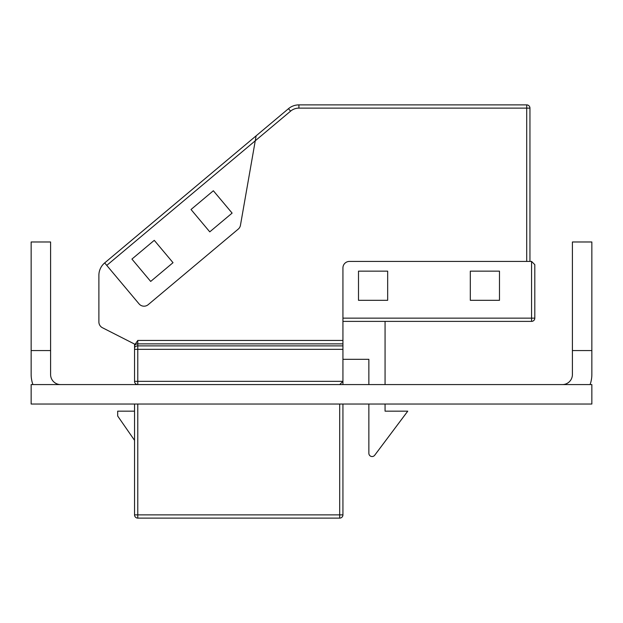 <?xml version="1.0" encoding="UTF-8"?>
<svg xmlns="http://www.w3.org/2000/svg" width="623" height="623" viewBox="0 0 623 623"><rect width="100%" height="100%" fill="white"/><g stroke="black" fill="none" stroke-linecap="round" stroke-linejoin="round"><path stroke-width="0.93" d="M562.359 384.586A10.046 10.046 0 0 0 572.405 374.54L572.405 241.981L591.85 241.981L591.85 374.54A29.491 29.491 0 0 1 590.082 384.586M572.405 350.554L591.85 350.554M31.15 350.554L31.15 241.981L50.595 241.981L50.595 350.554L31.15 350.554L31.15 374.54A29.491 29.491 0 0 0 32.918 384.586M50.595 350.554L50.595 374.54A10.046 10.046 0 0 0 60.641 384.586M591.85 404.031L31.15 404.031L31.15 384.586L591.85 384.586L591.85 404.031M342.938 349.324L137.776 349.324L137.776 384.586A3.24 3.24 0 0 1 134.537 381.346L134.537 344.075L102.429 327.729A6.479 6.479 0 0 1 98.886 321.959L98.886 275.327A16.206 16.206 0 0 1 104.68 262.914L288.488 108.675A16.206 16.206 0 0 1 298.908 104.882L526.708 104.882A3.24 3.24 0 0 1 529.947 108.122L529.947 261.426L531.567 261.426L349.417 261.426A6.479 6.479 0 0 0 342.938 267.906L342.938 318.143L531.567 318.143L531.567 261.426L534.807 264.666L534.807 318.143A3.24 3.24 0 0 1 531.567 321.382L342.938 321.382L342.938 384.586L342.938 381.346L342.938 384.586L342.938 381.346L342.938 384.586L342.938 381.346L342.938 384.586L342.938 381.346L342.938 384.586L342.938 381.346L342.938 384.586L342.938 381.346L339.699 384.586M368.863 359.307L368.863 384.586L368.863 359.307L368.863 384.586L368.863 359.307L368.863 384.586L368.863 359.307L368.863 384.586L368.863 359.307L368.863 384.586L368.863 359.307L368.863 384.586L368.863 359.307L368.863 384.586L368.863 359.307L368.863 384.586L368.863 359.307L342.938 359.307M368.863 453.295L368.863 404.031L368.863 453.295A3.24 3.24 0 0 0 374.703 455.242L407.761 411.164L385.069 411.164L385.069 404.031M98.886 321.959L98.886 275.327M134.537 344.075L102.429 327.729L134.537 344.075L102.429 327.729L134.537 344.075L102.429 327.729L134.537 344.075L102.429 327.729L134.537 344.075L102.429 327.729L134.537 344.075L102.429 327.729L134.537 344.075L102.429 327.729L134.537 344.075L134.537 346.17A3.24 2.29 180 0 1 137.776 343.873L137.776 345.89L342.938 345.89M134.537 349.324L134.537 348.179A3.24 2.29 180 0 1 137.776 345.89L137.776 349.324L134.537 349.324M342.938 340.438L137.776 340.438L135.121 344.371L102.429 327.729M342.938 404.031L342.938 514.878A3.24 3.24 0 0 1 339.699 518.118L137.776 518.118A3.24 3.24 0 0 1 134.537 514.878L134.537 404.031M385.069 384.586L385.069 321.382M134.537 411.164L117.685 411.164L117.685 416.024L134.537 440.329M122.287 248.118L270.873 123.455M387.662 271.145L358.498 271.145L358.498 300.317L387.662 300.317L387.662 271.145M499.482 271.145L470.31 271.145L470.31 300.317L499.482 300.317L499.482 271.145M342.938 321.382L342.938 318.143M148.181 304.678L238.235 229.116A6.479 6.479 0 0 0 240.455 225.269L255.259 140.79L106.759 265.398L139.054 303.876A6.479 6.479 0 0 0 148.181 304.678M173.023 262.68L154.27 240.338L131.928 259.082L150.68 281.432L173.023 262.68M232.114 213.097L213.362 190.755L191.02 209.499L209.764 231.849L232.114 213.097M106.759 265.398L104.68 262.914M256.123 135.83L255.259 140.79L290.575 111.159L288.488 108.675A16.206 16.206 0 0 1 298.908 104.882L298.908 108.122A12.966 12.966 0 0 0 290.575 111.159M534.807 264.666L531.567 261.426M526.708 261.426L526.708 108.122L298.908 108.122M137.776 404.031L137.776 514.878L339.699 514.878L339.699 404.031M134.537 381.346L342.938 381.346M342.938 343.873L137.776 343.873L137.776 340.438M342.938 514.878L339.699 514.878L339.699 518.118M137.776 518.118L137.776 514.878L134.537 514.878M529.947 108.122A3.24 3.24 0 0 0 526.708 104.882L526.708 108.122L529.947 108.122M534.807 318.143L531.567 318.143L531.567 321.382"/></g></svg>
